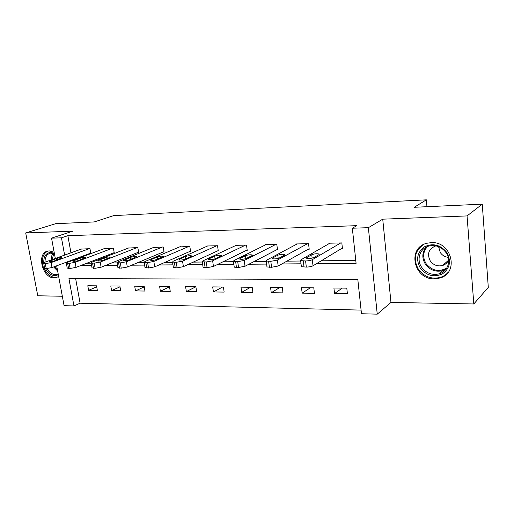 <?xml version="1.0" encoding="UTF-8"?>
<svg xmlns="http://www.w3.org/2000/svg" width="514" height="514" viewBox="0 0 514 514"><rect width="100%" height="100%" fill="white"/><g stroke="black" fill="none" stroke-linecap="round" stroke-linejoin="round"><path stroke-width="0.77" d="M54.15 252.207L49.318 250.903L48.065 251.031C36.051 252.708 42.199 278.53 54.362 277.875L55.962 277.714L58.667 276.5M434.388 278.832L439.856 278.023C459.413 273.088 451.806 241.188 431.246 242.627L426.935 243.238C406.831 247.735 413.693 279.687 434.388 278.832M75.648 278.639L80.1 303.209L73.945 305.946L64.083 305.676L56.675 265.809M426.948 206.699L426.35 199.837L113.748 215.597L94.268 221.932L55.628 223.699L25.7 232.951L37.779 295.788L62.335 296.25M426.35 199.837L414.22 207.283L482.26 204.167L488.3 287.371L473.812 303.973L467.053 215.925L382.737 219.176L368.365 227.689L377.244 314.163L361.477 313.733L357.821 279.526L68.94 278.62L73.945 305.946M382.737 219.176L390.961 302.418L473.812 303.973M390.961 302.418L377.244 314.163M80.1 303.209L361.091 310.109M482.26 204.167L467.053 215.925M346.796 288.148L333.914 288.033L334.543 293.558L347.406 293.732L346.796 288.148M313.791 287.846L301.506 287.731L302.161 293.134L314.439 293.295L313.791 287.846M282.295 287.551L270.557 287.442L271.244 292.723L282.97 292.877L282.295 287.551M252.201 287.275L240.982 287.172L241.696 292.331L252.907 292.479L252.201 287.275M223.423 287.005L212.687 286.908L213.426 291.958L224.149 292.1L223.423 287.005M195.879 286.754L185.593 286.658L186.351 291.599L196.624 291.74L195.879 286.754L186.351 291.599M169.479 286.51L159.623 286.414L160.394 291.258L170.25 291.387L169.479 286.51M144.171 286.272L134.707 286.182L135.497 290.93L144.948 291.053L144.171 286.272M119.871 286.047L110.78 285.964L111.583 290.616L120.668 290.731L119.871 286.047M96.529 285.829L87.791 285.752L88.607 290.314L97.339 290.423L96.529 285.829M316.508 263.676L356.093 263.348L352.334 228.216L356.832 225.665L67.854 235.695L70.958 252.811M72.262 260L72.358 260.527M86.834 263.213L91.184 263.168M111.711 262.956L117.102 262.898M137.688 262.686L144.209 262.622M164.833 262.41L172.582 262.333M193.232 262.121L202.31 262.024M222.973 261.812L233.497 261.703M254.147 261.491L266.246 261.369M286.876 261.157L300.684 261.016M321.263 260.804L355.784 260.45M341.354 248.647L342.446 248.628L341.816 242.916L328.832 243.212L328.896 243.764M308.169 249.271L309.21 249.251L308.541 243.675L296.16 243.957L296.225 244.446M276.506 249.868L277.502 249.849L276.808 244.401L264.986 244.67L265.044 245.101M246.277 250.434L247.221 250.414L246.502 245.088L235.213 245.345L235.264 245.737M217.377 250.973L218.283 250.96L217.538 245.75L206.737 246L206.789 246.354M189.717 251.494L190.585 251.474L189.827 246.386L179.527 246.938M163.234 251.988L164.062 251.976L163.279 246.99L153.416 247.51M137.836 252.464L138.632 252.451L137.836 247.568L128.371 248.056M113.472 252.927L114.237 252.907L113.421 248.127L104.336 248.583M90.072 253.363L90.805 253.351L89.982 248.667L81.251 249.097M55.313 258.452L51.541 238.149L72.904 231.127L25.7 232.951M51.541 238.149L61.468 237.821L64.629 255.092M67.854 235.695L61.468 237.821M352.334 228.216L368.365 227.689M65.959 262.346L66.794 265.732M80.602 265.616L91.601 265.526M105.588 265.41L117.513 265.314M131.693 265.198L144.614 265.089M158.987 264.973L172.974 264.858M187.552 264.736L202.696 264.614M217.486 264.492L233.864 264.357M248.879 264.235L266.599 264.087M281.845 263.965L301.018 263.804M342.228 288.11L334.543 293.558M310.295 287.814L302.161 293.134M279.783 287.532L271.244 292.723M250.588 287.255L241.696 292.331M222.639 286.998L213.426 291.958M169.53 286.818L160.394 291.258M144.261 286.851L135.497 290.93M120.006 286.851L111.583 290.616M96.703 286.831L88.607 290.314M340.724 242.942L312.3 259.686C310.739 260.437 308.503 260.868 305.592 260.977L300.632 260.617L300.915 259.808L329.904 243.186M301.3 266.13L301.371 266.695L306.325 267.087C309.235 266.997 311.465 266.56 313.02 265.789L342.382 248.031M314.003 257.501C311.272 258.497 308.786 258.735 306.55 258.221L306.762 257.591L311.741 254.726C314.439 253.749 316.894 253.511 319.11 254.019L318.918 254.616L314.003 257.501M420.388 268.212C415.742 259.711 417.027 252.612 424.249 246.906C432.724 242.846 440.209 244.645 446.692 252.303C451.408 261.054 450.033 268.231 442.56 273.833C434.015 277.644 426.62 275.774 420.388 268.212M446.036 252.618C441.532 246.797 435.833 244.606 428.946 246.039C419.899 248.223 416.128 259.609 421.698 267.338C426.292 273.313 432.152 275.478 439.264 273.827C447.919 271.476 451.588 260.29 446.036 252.618M448.214 257.341C444.906 256.916 442.278 255.349 440.337 252.637L438.564 246.649M448.651 259.853C447.527 262.66 445.497 264.543 442.567 265.5C437.594 266.65 433.501 265.147 430.289 260.983C426.871 254.089 428.56 249.11 435.352 246.052L436.058 245.885M423.671 244.465C414.663 250.877 412.935 259.178 418.48 269.362C424.198 276.808 431.49 279.487 440.357 277.406C443.601 276.378 446.287 274.566 448.401 271.983M43.786 262.615C43.619 256.415 45.907 253.004 50.642 252.387L54.349 253.273M58.339 274.752L54.992 275.703C51.13 275.459 47.975 273.095 45.515 268.604M46.935 268.571C49.222 272.414 52.049 274.425 55.435 274.611L58.185 273.93M54.426 253.672L50.378 253.151C46.735 254.186 44.949 257.186 45.039 262.166M48.175 251.012C43.851 252.869 41.975 256.942 42.553 263.232M44.114 268.584C46.902 274.135 50.635 277.085 55.313 277.419L58.069 276.892M307.5 243.7L277.399 260.071L270.801 261.33L266.201 261.009L266.58 260.193L297.188 243.932M266.907 266.419L266.972 266.933L271.572 267.293L278.158 266.021L309.145 248.725M279.417 257.938C276.705 258.902 274.315 259.14 272.247 258.658L272.536 258.028L277.791 255.227C280.471 254.282 282.835 254.051 284.878 254.52L284.615 255.124L279.417 257.938M275.812 244.42L244.221 260.444L237.731 261.671L233.452 261.375L233.928 260.559L265.963 244.645M234.191 266.695L234.256 267.158L238.528 267.486L245.011 266.246L277.444 249.38M246.527 258.356C243.835 259.281 241.529 259.525 239.608 259.075L239.974 258.439L245.474 255.702C248.127 254.796 250.408 254.558 252.31 254.995L251.976 255.606L246.527 258.356M245.557 245.114L212.642 260.797L206.255 261.999L202.265 261.722L202.837 260.906L236.144 245.326M203.036 266.952L203.101 267.364L207.084 267.666L213.458 266.458L247.17 249.997M215.199 258.754C212.533 259.647 210.303 259.891 208.523 259.474L208.96 258.838L214.672 256.152C217.306 255.278 219.51 255.047 221.277 255.452L220.872 256.062L215.199 258.754M216.632 245.769L182.547 261.131L176.263 262.301L172.537 262.056L173.199 261.234L207.63 245.975M173.34 267.196L173.398 267.563L177.118 267.839L183.389 266.657L218.225 250.581M185.336 259.133C182.695 260 180.536 260.238 178.872 259.853L179.386 259.21L185.284 256.589C187.893 255.741 190.026 255.509 191.677 255.888L191.202 256.499L185.336 259.133M188.953 246.405L153.84 261.453L147.653 262.596L144.171 262.371L144.916 261.549L180.337 246.598M144.993 267.421L148.527 268.006L154.701 266.85L190.533 251.134M156.834 259.499C154.213 260.335 152.125 260.572 150.57 260.212L151.148 259.57L157.213 257C159.803 256.184 161.865 255.953 163.407 256.306L156.834 259.499M162.45 247.009L126.425 261.754L120.334 262.879L117.063 262.667L117.892 261.851L154.187 247.195M117.912 267.633L121.227 268.167L127.305 267.036L164.011 251.661M129.599 259.846C127.009 260.656 124.979 260.887 123.527 260.553L130.376 257.398C132.94 256.608 134.944 256.377 136.39 256.704L129.599 259.846M137.039 247.587L100.211 262.05L94.216 263.149L91.145 262.95L92.051 262.14L129.11 247.767M92.006 267.839L95.122 268.314L101.11 267.209L138.587 252.168M103.552 260.174C100.988 260.958 99.016 261.196 97.647 260.874L104.695 257.777C107.227 257.013 109.174 256.782 110.536 257.09L103.552 260.174M112.656 248.146L75.121 262.326L69.223 263.399L66.332 263.226L67.308 262.416L105.049 248.32M67.212 268.025L70.142 268.462L76.033 267.383L114.192 252.644M78.616 260.495C76.078 261.253 74.164 261.485 72.872 261.189L80.088 258.144C82.6 257.398 84.489 257.167 85.767 257.456L78.616 260.495M89.243 248.68L51.092 262.596L45.283 263.65L42.559 263.483L43.606 262.68L81.938 248.847M43.452 268.205L46.215 268.597L52.017 267.543L90.76 253.106M54.722 260.797C52.21 261.536 50.346 261.767 49.132 261.485L56.495 258.491C58.975 257.765 60.825 257.54 62.027 257.81L54.722 260.797M313.02 265.789L312.3 259.686M306.325 267.087L305.592 260.977M304.044 267.1L303.305 260.996M306.762 257.591L306.858 258.349M311.741 254.726L312.146 258.124M445.998 269.182L442.805 270.634C435.763 272.285 429.967 270.158 425.425 264.254C421.75 258.131 422 252.419 426.17 247.118M427.539 246.502C422.9 251.661 422.437 257.405 426.157 263.733C432.171 270.878 439.059 272.279 446.833 267.948M57.645 271.026L53.61 266.952M51.316 259.898C51.188 257.206 51.773 254.983 53.077 253.222M53.784 253.421L52.171 259.589M54.445 266.637L57.44 269.921M278.158 266.021L277.399 260.071M271.572 267.293L270.801 261.33M269.4 267.306L268.629 261.356M272.536 258.028L272.638 258.812M277.791 255.227L278.19 258.388M245.011 266.246L244.221 260.444M238.528 267.486L237.731 261.671M236.466 267.498L235.663 261.697M239.974 258.439L240.083 259.242M245.474 255.702L245.865 258.619M213.458 266.458L212.642 260.797M207.084 267.666L206.255 261.999M205.118 267.678L204.289 262.018M208.96 258.838L209.076 259.647M214.672 256.152L215.051 258.825M183.389 266.657L182.547 261.131M177.118 267.839L176.263 262.301M175.242 267.852L174.387 262.32M179.386 259.21L179.508 260.026M185.284 256.589L185.65 258.998M154.701 266.85L153.84 261.453M148.527 268.006L147.653 262.596M146.741 268.019L145.867 262.615M151.148 259.57L151.277 260.386M157.213 257L157.56 259.184M127.305 267.036L126.425 261.754M121.227 268.167L120.334 262.879M119.518 268.173L118.625 262.898M124.163 259.911L124.298 260.72M130.376 257.398L130.71 259.39M101.11 267.209L100.211 262.05M95.122 268.314L94.216 263.149M93.49 268.327L92.578 263.162M98.354 260.245L98.489 261.041M104.695 257.777L105.01 259.609M76.033 267.383L75.121 262.326M70.142 268.462L69.223 263.399M68.58 268.469L67.655 263.419M73.637 260.559L73.778 261.343M80.088 258.144L80.39 259.827M52.017 267.543L51.092 262.596M46.215 268.597L45.283 263.65M44.718 268.61L43.78 263.663M49.942 260.855L50.089 261.632M56.495 258.491L56.784 260.045M301.371 266.695L300.632 260.617M319.11 254.019L319.155 254.443M446.068 269.092L442.805 270.634L439.264 273.827M442.567 265.5L448.478 260.283M58.185 273.904L56.688 274.482M266.972 266.933L266.201 261.009M284.878 254.52L284.929 254.899M234.256 267.158L233.452 261.375M252.31 254.995L252.355 255.342M203.101 267.364L202.265 261.722M173.398 267.563L172.537 262.056M145.044 267.755L144.171 262.371M117.957 267.929L117.063 262.667M92.051 268.102L91.145 262.95M67.257 268.263L66.332 263.226M43.491 268.417L42.559 263.483"/></g></svg>
